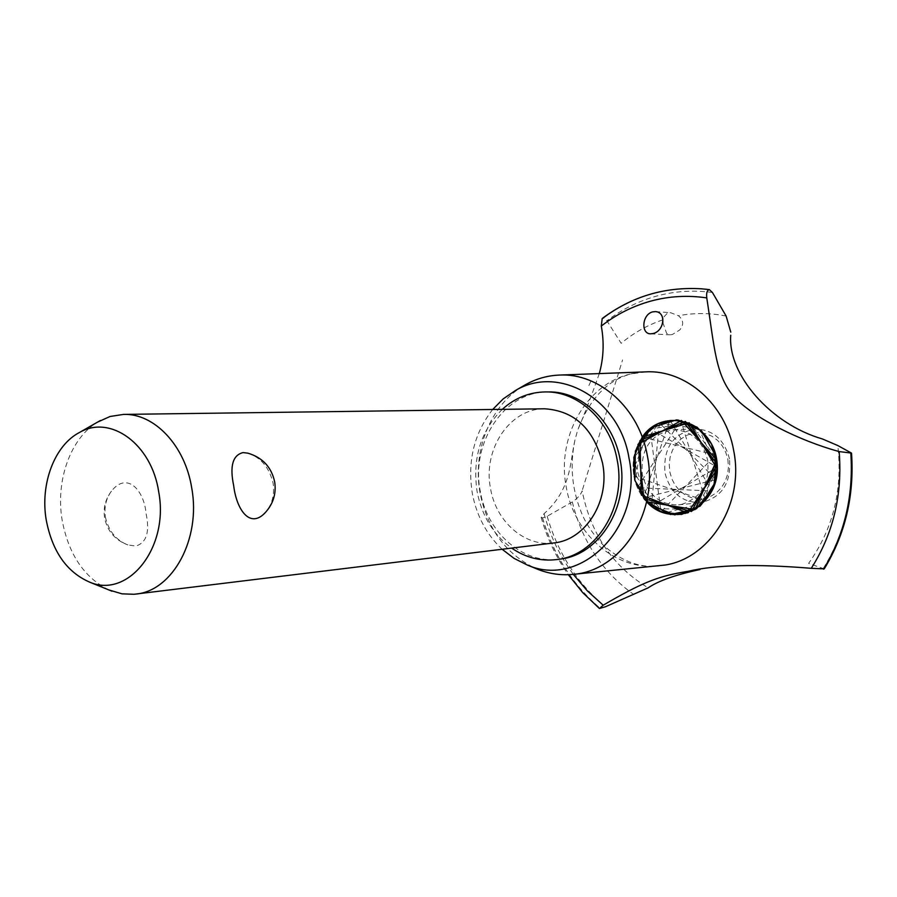 <?xml version="1.0" encoding="UTF-8"?>
<svg xmlns="http://www.w3.org/2000/svg" width="897" height="897" viewBox="0 0 897 897"><rect width="100%" height="100%" fill="white"/><g stroke="black" fill="none" stroke-linecap="round" stroke-linejoin="round"><path stroke-width="0.67" stroke-dasharray="4.49 3.36" d="M548.717 391.922C504.787 390.778 470.387 442.266 480.243 491.13C486.914 532.762 523.388 564.785 560.02 559.123M502.275 409.357C480.691 430.975 472.293 458.322 477.058 491.365C481.767 515.786 493.294 534.702 511.66 548.101M553.752 542.954C524.711 547.047 495.85 521.561 490.513 488.372C482.642 449.363 509.866 408.314 544.681 408.785M247.897 453.164C260.814 457.38 269.223 467.404 273.125 483.236C274.695 495.29 271.959 505.19 264.94 512.961M108.918 589.957C84.15 577.556 68.553 554.29 62.151 520.17C55.401 480.814 70.426 438.252 97.56 422.117M105.375 516.964C108.548 530.957 116.061 540.286 127.901 544.939L135.806 546.049C146.458 542.842 149.9 532.134 146.155 513.936C144.092 489.796 126.926 471.362 111.452 491.141C106.037 498.519 104.007 507.13 105.375 516.964M492.688 409.481C474.154 433.206 467.348 461.013 472.237 492.913C476.486 515.663 486.454 534.455 502.141 549.267M523.186 386.024C490.211 405.534 472.259 451.169 480.097 493.103C487.396 528.983 505.874 554.077 535.531 568.395M645.862 371.863L630.322 374.049C585.831 384.286 556.454 437.624 566.22 486.948C573.452 530.116 608.951 565.2 648.587 566.242L658.992 565.917M824.242 568.889L808.612 563.361C833.066 529.129 842.799 489.863 837.809 445.551M633.91 476.206C638.238 500.851 661.089 518.735 683.245 514.149C705.468 509.933 721.311 483.662 716.423 458.345C708.428 430.268 691.643 417.744 666.056 420.783C641.848 429.327 631.14 447.794 633.91 476.206C631.544 461.708 634.314 448.668 642.241 437.086L715.671 454.925L660.999 511.839L649.989 428.777L717.32 467.225L651.379 506.132L659.407 422.98L716.098 479.525L643.351 497.902L669.902 420.099L712.083 490.995L637.397 487.71L680.778 420.345L705.58 500.84L633.91 476.206M662.838 322.505L666.628 333.381L669.846 334.816L672.29 334.536L679.691 330.006C684.041 324.916 683.637 320.162 678.48 315.744L670.62 312.694L667.57 312.952L662.771 318.2M662.67 319.915C647.499 325.073 633.663 332.865 621.161 343.316L606.91 320.756L603.468 318.166L602.19 318.536M599.297 373.589C591.538 395.723 584.306 414.661 577.59 430.392L574.865 440.427C569.763 462.774 571.793 488.697 544.053 513.712L541.171 517.434L542.539 517.883L547.17 516.257L572.297 501.961C577.556 498.328 580.841 494.639 582.153 490.883C590.787 534.007 612.786 566.321 648.139 587.849M582.534 489.482L622.585 359.888M544.053 513.712C550.153 535.991 559.896 556.207 573.284 574.338M681.451 504.428C701.039 498.104 709.774 483.371 707.666 460.239C702.631 440.763 691.217 430.582 673.434 429.719C650.807 433.812 640.424 448.702 642.274 474.39C647.556 494.774 659.643 504.933 678.513 504.876L681.451 504.428M729.474 458.86C724.518 439.777 713.261 429.809 695.724 428.968C673.389 432.982 663.13 447.581 664.946 472.764C670.16 492.733 682.068 502.69 700.703 502.623C721.782 497.723 731.369 483.135 729.474 458.86M727.848 459.466L728.476 466.933L727.579 474.345L725.225 481.319L721.536 487.486L716.692 492.543L710.951 496.232L704.616 498.384L698.012 498.889L691.452 497.734L685.274 494.987L679.791 490.805L675.25 485.378L671.875 478.987L669.846 471.957L669.24 464.612L670.093 457.335L672.358 450.462L675.946 444.329L680.666 439.261L686.295 435.493L692.574 433.229L699.167 432.589L705.76 433.621L712.027 436.267L717.622 440.416L722.287 445.854L725.751 452.312L727.848 459.466M714.741 451.696C705.782 423.025 672.615 411.005 651.278 427.768C629.571 443.847 627.25 481.734 646.625 501.771L633.63 458.647L658.533 423.384L699.055 428.62L717.275 470.454L695.601 509.305L654.989 508.7L633.159 470.196L649.607 429.102L689.759 423.025L716.479 458.602L704.044 502.511L664.599 513.162L635.177 481.566L642.241 437.086M646.625 501.771C635.614 489.347 631.342 474.591 633.809 457.492M712.431 292.489C693.493 289.933 674.948 291.11 656.795 296.021C638.698 301.011 622.058 309.252 606.91 320.756M726.133 316.069C710.11 312.829 694.222 312.728 678.48 315.744M704.111 289.036C686.889 287.455 670.048 288.901 653.599 293.375C635.424 298.409 618.706 306.673 603.468 318.166M701.342 288.8C685.039 287.612 669.106 289.137 653.521 293.375C635.345 298.398 618.638 306.662 603.389 318.155M542.461 517.894C553.169 554.604 572.499 584.822 600.452 608.547M542.539 517.883C553.247 554.593 572.578 584.81 600.519 608.536M547.17 516.257C557.799 553.068 577.186 583.241 605.34 606.787M572.297 501.961C582.018 541.351 602.571 572.241 633.944 594.633M823.435 568.238C844.66 533.726 853.787 495.189 850.816 452.637M111.452 491.141C105.465 499.068 103.166 507.915 104.557 517.681C107.236 531.013 115.018 540.106 127.901 544.939M635.502 372.95L631.611 373.757C607.426 379.958 589.419 398.84 577.59 430.392M655.438 311.607L670.62 312.694M650.493 333.819L669.846 334.816M588.892 385.553L591.302 380.339M541.171 517.434C547.092 538.222 556.129 557.306 568.283 574.697M673.434 429.719L695.724 428.968M678.513 504.876L700.703 502.623M574.865 440.427C569.819 464.792 571.849 488.473 580.931 511.447C585.382 523.007 592.973 534.399 603.715 545.623C618.616 558.528 633.574 565.402 648.587 566.242"/><path stroke-width="1.35" d="M511.66 548.101C525.687 557.699 540.79 561.511 556.959 559.537L560.02 559.123C599.364 555.075 629.638 506.558 620.186 459.982C613.593 421.052 581.57 391.26 548.717 391.922L545.623 391.922C529.331 392.146 514.889 397.954 502.275 409.357M556.959 559.537C596.359 555.49 626.678 506.85 617.203 460.161C610.599 421.13 578.52 391.249 545.623 391.922M97.56 422.117L110.051 416.488L123.551 414.403L544.681 408.785C574.652 410.815 593.96 429.024 602.605 463.413C610.218 500.963 585.629 540.095 553.752 542.954L134.012 594.274L122.048 593.848L108.918 589.957M264.94 512.961C249.77 528.938 236.494 509.429 233.669 485.602C229.61 466.081 232.749 455.071 243.076 452.593L247.897 453.164C262.597 457.56 271.544 467.202 274.717 482.07C276.388 493.888 273.125 504.181 264.94 512.961M123.551 414.403C154.374 413.225 185.163 445.674 191.745 488.125C201.13 538.85 172.661 591.045 135.705 594.094M46.207 519.868C52.217 551.33 66.692 572.095 89.644 582.142C128.249 598.949 169.32 547.349 158.702 491.87C151.705 444.071 110.398 414.313 79.519 432.455C54.482 445.338 40.04 484.021 46.207 519.868M502.141 549.267L514.048 558.371L527.133 564.953C581.065 589.172 643.654 526.617 628.988 458.031C619.569 398.739 558.528 364.462 515.338 390.576L503.251 398.851L492.688 409.481M535.531 568.395L538.536 569.629C549.704 573.912 561.163 575.493 572.914 574.383C620.881 571.266 659.015 512.68 647.399 455.979C639.348 408.471 599.387 372.771 559.425 375.069C547.641 375.54 536.496 378.646 526.012 384.398L523.186 386.024M572.914 574.383L665.294 565.02C710.626 557.968 744.499 502.937 733.668 450.496C725.707 404.289 685.846 369.586 645.862 371.863L559.425 375.069M652.59 311.887L655.438 311.607C666.729 312.201 664.206 331.172 653.038 333.538L650.493 333.819C640.907 333.942 641.815 314.679 652.59 311.887M605.34 606.787L599.431 608.491L603.199 605.217C640.94 583.117 657.322 576.771 681.899 572.376L688.167 571.288C715.492 564.807 756.53 563.821 811.269 568.317C833.268 533.67 842.563 494.752 839.166 451.572C800.068 440.976 753.637 418.036 734.082 396.855C715.548 375.417 714.595 348.361 706.769 297.905C687.831 295.091 669.274 296.133 651.11 301.022C632.979 306 616.374 314.342 601.304 326.037C604.275 342.407 603.603 358.262 599.297 373.589M811.269 568.317L824.242 568.889C845.322 534.175 854.415 495.581 851.533 453.108L839.166 451.572M730.73 335.243C727.646 374.834 771.028 424.247 822.493 438.981L837.809 445.551L851.533 453.108M700.008 569.539C675.766 574.708 658.476 580.808 648.139 587.849L605.34 606.798M662.771 318.2L662.838 322.505M706.769 297.905C706.231 292.814 707.105 290.056 709.392 289.641L712.431 292.489L726.133 316.069L730.786 332.159M706.903 289.327L701.342 288.8C664.643 286.625 631.6 296.548 602.19 318.536L601.304 326.037M573.284 574.338L587.311 590.854L603.199 605.217M642.241 437.086C663.915 404.939 715.055 422.644 717.208 464.511C720.717 506.278 672.425 530.71 646.625 501.771L695.029 509.642L716.714 460.038L681.507 420.48L637.98 444.329L643.889 498.609L691.464 511.492L717.208 464.511L685.375 421.422L639.965 440.595L641.411 495.166L687.764 512.938L717.32 468.996L689.154 422.767L642.241 437.086L633.843 457.347L634.695 479.817L644.629 499.517L661.481 512.041L681.541 514.452L700.243 506.02L713.205 488.551L717.286 466.048L711.467 443.858L697.171 427.219L677.84 419.964L658.006 423.631L642.162 437.198L633.809 457.492M714.741 451.696L715.514 481.902L700.052 506.177L674.802 514.867L649.865 504.876L634.852 480.422L635.379 450.967L651.278 427.768L676.607 419.874L701.544 430.751L716.019 456.371L714.046 486.443L696.476 508.756L670.552 514.508L646.625 501.771M709.392 289.641L704.145 289.047M823.614 569.158C844.626 534.511 853.72 495.906 850.883 453.344M823.558 569.169C844.559 534.522 853.652 495.906 850.827 453.355M89.644 582.142L111.957 591.19M79.519 432.455L100.408 420.48M527.133 564.953L538.536 569.629M568.283 574.697L582.803 592.715L599.431 608.491M515.338 390.576L526.012 384.398"/></g></svg>
